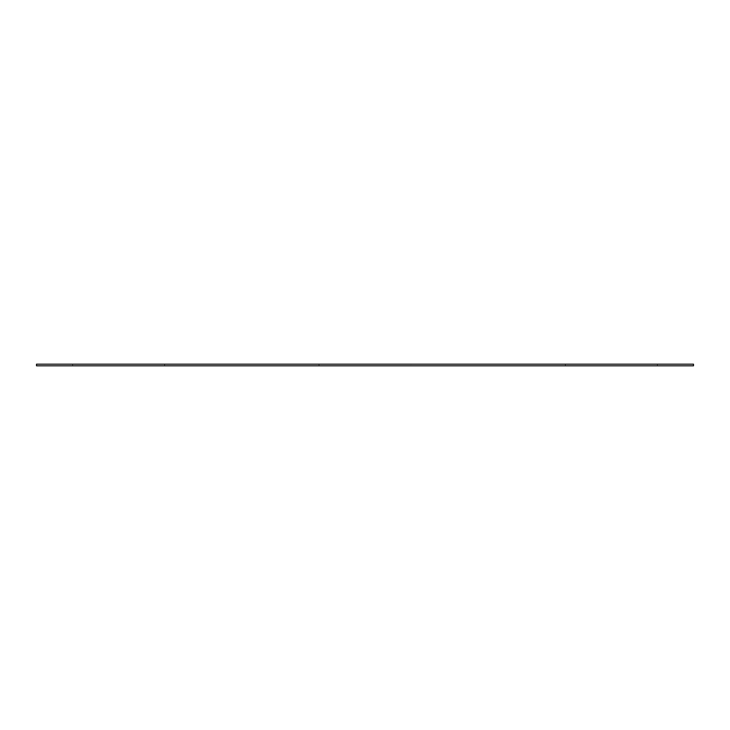 <?xml version="1.0" encoding="UTF-8"?>
<svg xmlns="http://www.w3.org/2000/svg" width="730" height="730" viewBox="0 0 730 730"><rect width="100%" height="100%" fill="white"/><g stroke="black" fill="none" stroke-linecap="round" stroke-linejoin="round"><path stroke-width="0.55" stroke-dasharray="3.65 2.74" d="M693.5 364.188L36.5 364.188L36.5 365.812L693.5 365.812L693.5 364.188M164.615 365.812L72.635 365.812L164.615 365.812L164.615 364.188L72.635 364.188L164.615 364.188L72.635 364.188L164.615 364.188L72.635 364.188L164.615 364.188L164.615 365.812L72.635 365.812L164.615 365.812L72.635 365.812L164.615 365.812L164.615 364.188M657.365 365.812L565.385 365.812L657.365 365.812L657.365 364.188L565.385 364.188L657.365 364.188L565.385 364.188L657.365 364.188L565.385 364.188L657.365 364.188L657.365 365.812L565.385 365.812L657.365 365.812L565.385 365.812L657.365 365.812L657.365 364.188M410.99 365.812L319.01 365.812L410.99 365.812L410.99 364.188L319.01 364.188L410.99 364.188L319.01 364.188L410.99 364.188L410.99 365.812L319.01 365.812L410.99 365.812M72.635 365.812L72.635 364.188M565.385 365.812L565.385 364.188M319.01 365.812L319.01 364.188L319.01 365.812"/><path stroke-width="1.09" d="M693.5 365.812L693.5 364.188L36.5 364.188L36.5 365.812L693.5 365.812"/></g></svg>
